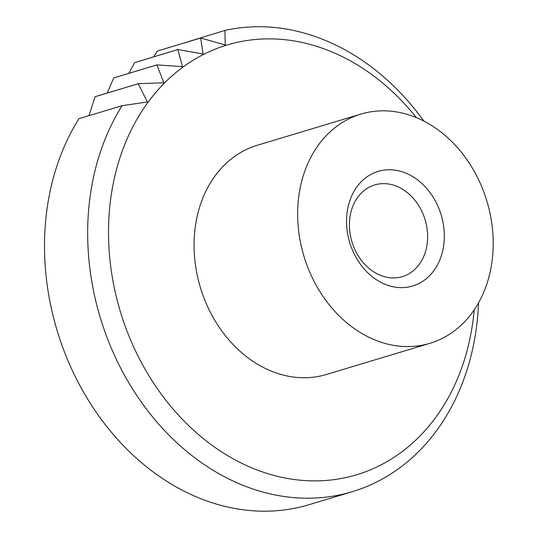 <?xml version="1.0" encoding="UTF-8"?>
<svg xmlns="http://www.w3.org/2000/svg" width="538" height="538" viewBox="0 0 538 538"><rect width="100%" height="100%" fill="white"/><g stroke="black" fill="none" stroke-linecap="round" stroke-linejoin="round"><path stroke-width="0.81" d="M425.854 222.436A47.882 38.211 -106.8 0 1 402.316 276.626A47.882 38.211 -106.8 0 1 351.186 239.114A47.882 38.211 -106.8 0 1 374.717 184.931A47.882 38.211 -106.8 0 1 425.854 222.436M442.088 218.273A59.846 47.768 -106.8 0 1 409.996 286.707A59.846 47.768 -106.8 0 1 348.759 239.121A59.846 47.768 -106.8 0 1 380.857 170.687A59.846 47.768 -106.8 0 1 442.088 218.273M352.215 491.712L309.054 504.698A239.397 191.071 -106.8 0 1 53.403 317.164A239.397 191.071 -106.8 0 1 78.965 118.676L122.119 105.69A239.397 191.071 -106.8 0 0 96.558 304.172A239.397 191.071 -106.8 0 0 352.215 491.712A239.397 191.071 -106.8 0 0 478.544 302.766M88.938 115.677L95.065 96.732A239.397 191.071 -106.8 0 1 95.098 96.699L138.259 83.706L163.814 82.758L156.921 64.923A239.397 191.071 -106.8 0 1 156.962 64.89L113.8 77.876A239.397 191.071 -106.8 0 0 113.76 77.909L156.921 64.923M107.237 93.04L113.76 77.909M128.757 73.376L134.695 62.583A239.397 191.071 -106.8 0 1 134.735 62.556L177.896 49.563L203.068 54.022L200.647 38.03A239.397 191.071 -106.8 0 1 200.694 38.01L157.533 51.002A239.397 191.071 -106.8 0 0 157.493 51.016L200.647 38.03M153.438 56.927L157.493 51.016M181.427 43.807L224.904 30.437A239.397 191.071 -106.8 0 1 423.843 121.057M302.1 249.545A119.698 95.535 -106.8 0 1 360.924 114.076A119.698 95.535 -106.8 0 1 488.753 207.85A119.698 95.535 -106.8 0 1 429.923 343.318A119.698 95.535 -106.8 0 1 302.1 249.545M429.923 343.318L326.344 374.495A119.698 95.535 -106.8 0 1 198.515 280.722A119.698 95.535 -106.8 0 1 257.346 145.253L360.924 114.076M474.193 309.814A224.433 179.134 -106.8 0 1 310.11 480.831A224.433 179.134 -106.8 0 1 116.854 298.967A224.433 179.134 -106.8 0 1 193.929 59.772A224.433 179.134 -106.8 0 1 416.331 117.58M224.904 30.437L225.227 45.004L200.694 38.01M134.695 62.583L177.849 49.59A239.397 191.071 -106.8 0 1 177.896 49.563M177.849 49.59L182.476 66.678L156.962 64.89M95.065 96.732L138.226 83.746A239.397 191.071 -106.8 0 1 138.259 83.706M138.226 83.746L147.405 101.978L122.119 105.69"/></g></svg>
